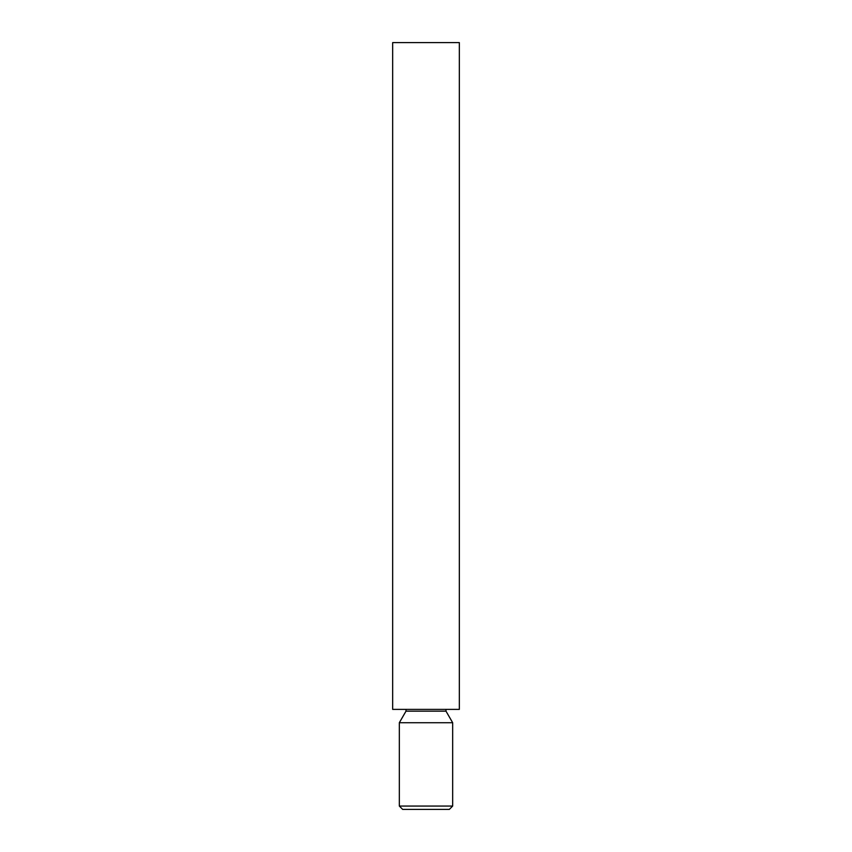 <?xml version="1.0" encoding="UTF-8"?>
<svg xmlns="http://www.w3.org/2000/svg" width="852" height="852" viewBox="0 0 852 852"><rect width="100%" height="100%" fill="white"/><g stroke="black" fill="none" stroke-linecap="round" stroke-linejoin="round"><path stroke-width="1.28" d="M452.668 806.067L449.334 809.4L402.666 809.4L399.332 806.067L452.668 806.067L452.668 722.72L399.332 722.72L399.332 806.067M445.958 709.386L446.001 711.164L452.668 722.72M459.334 709.386L392.665 709.386L392.665 42.6L459.334 42.6L459.334 709.386M446.001 711.164L405.999 711.164L399.332 722.72M405.999 711.164L406.042 709.386"/></g></svg>
